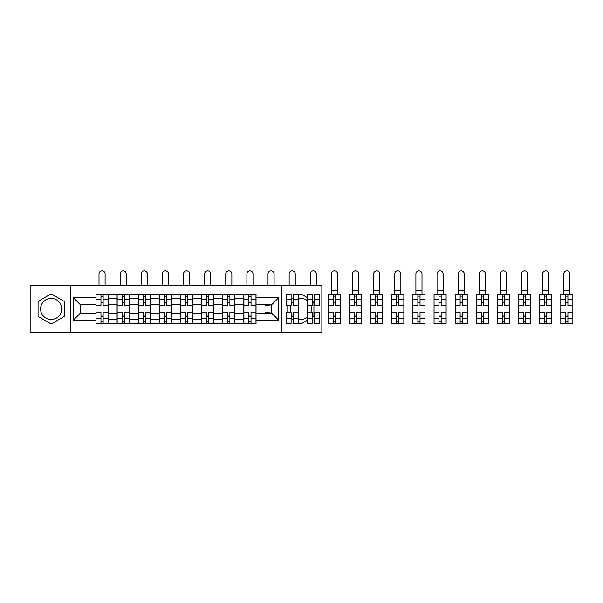 <?xml version="1.0" encoding="UTF-8"?>
<svg xmlns="http://www.w3.org/2000/svg" width="603" height="603" viewBox="0 0 603 603"><rect width="100%" height="100%" fill="white"/><g stroke="black" fill="none" stroke-linecap="round" stroke-linejoin="round"><path stroke-width="0.9" d="M51.142 319.515A10.56 10.56 0 0 1 40.574 308.947A10.56 10.56 0 0 1 51.142 298.387A10.56 10.56 0 0 1 61.702 308.947A10.56 10.56 0 0 1 51.142 319.515M307.289 317.329A10.56 10.56 0 0 1 298.214 319.175M292.274 315.113A10.56 10.56 0 0 1 291.106 313.01M290.782 312.128A10.56 10.56 0 0 1 290.782 305.766M291.106 304.884A10.56 10.56 0 0 1 292.274 302.789M298.214 298.719A10.56 10.56 0 0 1 307.289 300.573M281.488 332.17L321.844 332.17L321.844 285.724L30.15 285.724L30.15 332.17L281.488 332.17L281.488 285.724M310.929 305.766A10.56 10.56 0 0 1 310.929 312.128M117.088 323.51L117.088 298.523L108.156 298.523L108.156 323.51M108.156 298.523L108.156 294.392M117.088 298.523L117.088 294.392M129.276 294.392L129.276 323.51M138.215 323.51L138.215 294.392M150.403 294.392L150.403 323.51M159.343 323.51L159.343 294.392M171.531 294.392L171.531 323.51M180.47 323.51L180.47 294.392M192.659 294.392L192.659 323.51M201.59 323.51L201.59 294.392M213.779 294.392L213.779 323.51M222.718 323.51L222.718 294.392M234.906 294.392L234.906 323.51M243.846 323.51L243.846 294.392M243.846 313.145L234.906 313.145M222.718 313.145L213.779 313.145M201.59 313.145L192.659 313.145M180.47 313.145L171.531 313.145M159.343 313.145L150.403 313.145M138.215 313.145L129.276 313.145M117.088 313.145L108.156 313.145M243.846 304.749L234.906 304.749M222.718 304.749L213.779 304.749M201.59 304.749L192.659 304.749M180.47 304.749L171.531 304.749M159.343 304.749L150.403 304.749M138.215 304.749L129.276 304.749M117.088 304.749L108.156 304.749M80.395 313.145L95.967 313.145L95.967 304.749L80.395 304.749L80.395 313.145L73.212 320.321L73.212 297.573L95.967 297.573L95.967 304.749M256.034 304.749L256.034 313.145L271.606 313.145L271.606 304.749L256.034 304.749L256.034 294.392L95.967 294.392L95.967 297.573M256.034 297.573L278.782 297.573L278.782 320.321L256.034 320.321L256.034 313.145M95.967 313.145L95.967 323.51L256.034 323.51L256.034 320.321M95.967 320.321L73.212 320.321M70.506 332.17L70.506 285.724M64.212 301.402L51.142 293.857L38.072 301.402L38.072 316.492L51.142 324.037L64.212 316.492L64.212 301.402M312.233 317.472L313.922 316.492L313.922 301.402L312.233 300.43M307.289 297.573L300.859 293.857L298.214 295.38M298.214 322.515L300.859 324.037L307.289 320.321M291.106 318.407L293.277 319.658M287.789 305.766L287.789 312.128M293.277 298.236L291.106 299.487M103.143 321.474L100.972 321.474M100.972 296.42L103.143 296.42M124.271 321.474L122.1 321.474M122.1 296.42L124.271 296.42M145.391 321.474L143.228 321.474M143.228 296.42L145.391 296.42M166.518 321.474L164.355 321.474M164.355 296.42L166.518 296.42M187.646 321.474L185.475 321.474M185.475 296.42L187.646 296.42M208.774 321.474L206.603 321.474M206.603 296.42L208.774 296.42M229.894 321.474L227.73 321.474M227.73 296.42L229.894 296.42M251.021 321.474L248.858 321.474M248.858 296.42L251.021 296.42M73.212 297.573L80.395 304.749M271.606 313.145L278.782 320.321M271.606 304.749L278.782 297.573M108.088 323.51L108.088 305.766L103.143 305.766L103.143 294.392M100.972 294.392L100.972 305.766L96.035 305.766L96.035 294.392M105.103 285.724L105.103 273.875A3.045 3.045 0 0 0 102.058 270.83A3.045 3.045 0 0 0 99.013 273.875L99.013 285.724M108.088 305.766L108.088 294.392M96.035 323.51L96.035 312.128L100.972 312.128L100.972 323.51M103.143 323.51L103.143 312.128L108.088 312.128M100.972 302.789L103.143 302.789M96.035 312.128L96.035 305.766M103.143 315.113L100.972 315.113M103.143 321.746L100.972 321.746M100.972 316.869L103.143 316.869M103.143 301.025L100.972 301.025M100.972 296.148L103.143 296.148M129.208 323.51L129.208 305.766L124.271 305.766L124.271 294.392M122.1 294.392L122.1 305.766L117.155 305.766L117.155 294.392M126.231 285.724L126.231 273.875A3.045 3.045 0 0 0 123.185 270.83A3.045 3.045 0 0 0 120.14 273.875L120.14 285.724M129.208 305.766L129.208 294.392M117.155 323.51L117.155 312.128L122.1 312.128L122.1 323.51M124.271 323.51L124.271 312.128L129.208 312.128M122.1 302.789L124.271 302.789M117.155 312.128L117.155 305.766M124.271 315.113L122.1 315.113M124.271 321.746L122.1 321.746M122.1 316.869L124.271 316.869M124.271 301.025L122.1 301.025M122.1 296.148L124.271 296.148M150.335 323.51L150.335 305.766L145.391 305.766L145.391 294.392M143.228 294.392L143.228 305.766L138.283 305.766L138.283 294.392M147.358 285.724L147.358 273.875A3.045 3.045 0 0 0 144.313 270.83A3.045 3.045 0 0 0 141.26 273.875L141.26 285.724M150.335 305.766L150.335 294.392M138.283 323.51L138.283 312.128L143.228 312.128L143.228 323.51M145.391 323.51L145.391 312.128L150.335 312.128M143.228 302.789L145.391 302.789M138.283 312.128L138.283 305.766M145.391 315.113L143.228 315.113M145.391 321.746L143.228 321.746M143.228 316.869L145.391 316.869M145.391 301.025L143.228 301.025M143.228 296.148L145.391 296.148M171.463 323.51L171.463 305.766L166.518 305.766L166.518 294.392M164.355 294.392L164.355 305.766L159.411 305.766L159.411 294.392M168.486 285.724L168.486 273.875A3.045 3.045 0 0 0 165.433 270.83A3.045 3.045 0 0 0 162.388 273.875L162.388 285.724M171.463 305.766L171.463 294.392M159.411 323.51L159.411 312.128L164.355 312.128L164.355 323.51M166.518 323.51L166.518 312.128L171.463 312.128M164.355 302.789L166.518 302.789M159.411 312.128L159.411 305.766M166.518 315.113L164.355 315.113M166.518 321.746L164.355 321.746M164.355 316.869L166.518 316.869M166.518 301.025L164.355 301.025M164.355 296.148L166.518 296.148M192.591 323.51L192.591 305.766L187.646 305.766L187.646 294.392M185.475 294.392L185.475 305.766L180.538 305.766L180.538 294.392M189.606 285.724L189.606 273.875A3.045 3.045 0 0 0 186.561 270.83A3.045 3.045 0 0 0 183.516 273.875L183.516 285.724M192.591 305.766L192.591 294.392M180.538 323.51L180.538 312.128L185.475 312.128L185.475 323.51M187.646 323.51L187.646 312.128L192.591 312.128M185.475 302.789L187.646 302.789M180.538 312.128L180.538 305.766M187.646 315.113L185.475 315.113M187.646 321.746L185.475 321.746M185.475 316.869L187.646 316.869M187.646 301.025L185.475 301.025M185.475 296.148L187.646 296.148M213.711 323.51L213.711 305.766L208.774 305.766L208.774 294.392M206.603 294.392L206.603 305.766L201.658 305.766L201.658 294.392M210.733 285.724L210.733 273.875A3.045 3.045 0 0 0 207.688 270.83A3.045 3.045 0 0 0 204.643 273.875L204.643 285.724M213.711 305.766L213.711 294.392M201.658 323.51L201.658 312.128L206.603 312.128L206.603 323.51M208.774 323.51L208.774 312.128L213.711 312.128M206.603 302.789L208.774 302.789M201.658 312.128L201.658 305.766M208.774 315.113L206.603 315.113M208.774 321.746L206.603 321.746M206.603 316.869L208.774 316.869M208.774 301.025L206.603 301.025M206.603 296.148L208.774 296.148M234.838 323.51L234.838 305.766L229.894 305.766L229.894 294.392M227.73 294.392L227.73 305.766L222.786 305.766L222.786 294.392M231.861 285.724L231.861 273.875A3.045 3.045 0 0 0 228.816 270.83A3.045 3.045 0 0 0 225.763 273.875L225.763 285.724M234.838 305.766L234.838 294.392M222.786 323.51L222.786 312.128L227.73 312.128L227.73 323.51M229.894 323.51L229.894 312.128L234.838 312.128M227.73 302.789L229.894 302.789M222.786 312.128L222.786 305.766M229.894 315.113L227.73 315.113M229.894 321.746L227.73 321.746M227.73 316.869L229.894 316.869M229.894 301.025L227.73 301.025M227.73 296.148L229.894 296.148M255.966 323.51L255.966 305.766L251.021 305.766L251.021 294.392M248.858 294.392L248.858 305.766L243.914 305.766L243.914 294.392M252.989 285.724L252.989 273.875A3.045 3.045 0 0 0 249.936 270.83A3.045 3.045 0 0 0 246.891 273.875L246.891 285.724M255.966 305.766L255.966 294.392M243.914 323.51L243.914 312.128L248.858 312.128L248.858 323.51M251.021 323.51L251.021 312.128L255.966 312.128M248.858 302.789L251.021 302.789M243.914 312.128L243.914 305.766M251.021 315.113L248.858 315.113M251.021 321.746L248.858 321.746M248.858 316.869L251.021 316.869M251.021 301.025L248.858 301.025M248.858 296.148L251.021 296.148M269.978 304.749L269.978 305.766L265.041 305.766L265.041 304.749M274.109 285.724L274.109 273.875A3.045 3.045 0 0 0 271.064 270.83A3.045 3.045 0 0 0 268.018 273.875L268.018 285.724M265.041 313.145L265.041 312.128L269.978 312.128L269.978 313.145M298.214 318.836L293.277 318.836L293.277 323.51L298.214 323.51L298.214 305.766L293.277 305.766L293.277 294.392L298.214 294.392L298.214 299.065L293.277 299.065M291.106 305.766L286.161 305.766L286.161 294.392L291.106 294.392L291.106 305.766M295.236 285.724L295.236 273.875A3.045 3.045 0 0 0 292.191 270.83A3.045 3.045 0 0 0 289.146 273.875L289.146 285.724M291.106 312.128L291.106 323.51L286.161 323.51L286.161 312.128L291.106 312.128M298.214 305.766L298.214 299.065M291.106 302.789L293.277 302.789M293.277 315.113L291.106 315.113M293.277 318.836L293.277 312.128L298.214 312.128M291.106 316.869L293.277 316.869M293.277 301.025L291.106 301.025M319.341 299.065L319.341 305.766L314.397 305.766L314.397 294.392L319.341 294.392L319.341 299.065L314.397 299.065M312.233 305.766L307.289 305.766L307.289 294.392L312.233 294.392L312.233 305.766M316.364 285.724L316.364 273.875A3.045 3.045 0 0 0 313.319 270.83A3.045 3.045 0 0 0 310.266 273.875L310.266 285.724M307.289 312.128L312.233 312.128L312.233 323.51L307.289 323.51L307.289 305.766M319.341 318.655L319.341 323.51L314.397 323.51L314.397 312.128L319.341 312.128L319.341 318.655L314.397 318.655M312.233 302.789L313.922 302.789M313.922 315.113L312.233 315.113M312.233 316.869L313.274 316.869M313.274 301.025L312.233 301.025M333.361 323.51L328.416 323.51L328.416 312.128L333.361 312.128L333.361 323.51L340.469 323.51L340.469 305.766L335.524 305.766L335.524 294.392L328.416 294.392L328.416 305.766L333.361 305.766L333.361 299.246L328.416 299.246M337.492 273.875A3.045 3.045 0 0 0 334.439 270.83A3.045 3.045 0 0 0 331.394 273.875L331.394 290.736L337.492 290.736L337.492 273.875M340.469 305.766L340.469 294.392L335.524 294.392M333.361 294.392L333.361 299.246M335.524 323.51L335.524 312.128L340.469 312.128M333.361 302.789L335.524 302.789M328.416 312.128L328.416 305.766M335.524 315.113L333.361 315.113M335.524 321.746L333.361 321.746M333.361 316.869L335.524 316.869M335.524 301.025L333.361 301.025M333.361 296.148L335.524 296.148M331.394 294.392L331.394 290.736M337.492 294.392L337.492 290.736M354.481 323.51L349.544 323.51L349.544 312.128L354.481 312.128L354.481 323.51L361.596 323.51L361.596 305.766L356.652 305.766L356.652 294.392L349.544 294.392L349.544 305.766L354.481 305.766L354.481 299.246L349.544 299.246M358.612 273.875A3.045 3.045 0 0 0 355.566 270.83A3.045 3.045 0 0 0 352.521 273.875L352.521 290.736L358.612 290.736L358.612 273.875M361.596 305.766L361.596 294.392L356.652 294.392M354.481 294.392L354.481 299.246M356.652 323.51L356.652 312.128L361.596 312.128M354.481 302.789L356.652 302.789M349.544 312.128L349.544 305.766M356.652 315.113L354.481 315.113M356.652 321.746L354.481 321.746M354.481 316.869L356.652 316.869M356.652 301.025L354.481 301.025M354.481 296.148L356.652 296.148M352.521 294.392L352.521 290.736M358.612 294.392L358.612 290.736M375.609 323.51L370.664 323.51L370.664 312.128L375.609 312.128L375.609 323.51L382.717 323.51L382.717 305.766L377.779 305.766L377.779 294.392L370.664 294.392L370.664 305.766L375.609 305.766L375.609 299.246L370.664 299.246M379.739 273.875A3.045 3.045 0 0 0 376.694 270.83A3.045 3.045 0 0 0 373.649 273.875L373.649 290.736L379.739 290.736L379.739 273.875M382.717 305.766L382.717 294.392L377.779 294.392M375.609 294.392L375.609 299.246M377.779 323.51L377.779 312.128L382.717 312.128M375.609 302.789L377.779 302.789M370.664 312.128L370.664 305.766M377.779 315.113L375.609 315.113M377.779 321.746L375.609 321.746M375.609 316.869L377.779 316.869M377.779 301.025L375.609 301.025M375.609 296.148L377.779 296.148M373.649 294.392L373.649 290.736M379.739 294.392L379.739 290.736M396.736 323.51L391.792 323.51L391.792 312.128L396.736 312.128L396.736 323.51L403.844 323.51L403.844 305.766L398.9 305.766L398.9 294.392L391.792 294.392L391.792 305.766L396.736 305.766L396.736 299.246L391.792 299.246M400.867 273.875A3.045 3.045 0 0 0 397.822 270.83A3.045 3.045 0 0 0 394.769 273.875L394.769 290.736L400.867 290.736L400.867 273.875M403.844 305.766L403.844 294.392L398.9 294.392M396.736 294.392L396.736 299.246M398.9 323.51L398.9 312.128L403.844 312.128M396.736 302.789L398.9 302.789M391.792 312.128L391.792 305.766M398.9 315.113L396.736 315.113M398.9 321.746L396.736 321.746M396.736 316.869L398.9 316.869M398.9 301.025L396.736 301.025M396.736 296.148L398.9 296.148M394.769 294.392L394.769 290.736M400.867 294.392L400.867 290.736M417.864 323.51L412.919 323.51L412.919 312.128L417.864 312.128L417.864 323.51L424.972 323.51L424.972 305.766L420.027 305.766L420.027 294.392L412.919 294.392L412.919 305.766L417.864 305.766L417.864 299.246L412.919 299.246M421.994 273.875A3.045 3.045 0 0 0 418.942 270.83A3.045 3.045 0 0 0 415.897 273.875L415.897 290.736L421.994 290.736L421.994 273.875M424.972 305.766L424.972 294.392L420.027 294.392M417.864 294.392L417.864 299.246M420.027 323.51L420.027 312.128L424.972 312.128M417.864 302.789L420.027 302.789M412.919 312.128L412.919 305.766M420.027 315.113L417.864 315.113M420.027 321.746L417.864 321.746M417.864 316.869L420.027 316.869M420.027 301.025L417.864 301.025M417.864 296.148L420.027 296.148M415.897 294.392L415.897 290.736M421.994 294.392L421.994 290.736M438.984 323.51L434.047 323.51L434.047 312.128L438.984 312.128L438.984 323.51L446.099 323.51L446.099 305.766L441.155 305.766L441.155 294.392L434.047 294.392L434.047 305.766L438.984 305.766L438.984 299.246L434.047 299.246M443.115 273.875A3.045 3.045 0 0 0 440.069 270.83A3.045 3.045 0 0 0 437.024 273.875L437.024 290.736L443.115 290.736L443.115 273.875M446.099 305.766L446.099 294.392L441.155 294.392M438.984 294.392L438.984 299.246M441.155 323.51L441.155 312.128L446.099 312.128M438.984 302.789L441.155 302.789M434.047 312.128L434.047 305.766M441.155 315.113L438.984 315.113M441.155 321.746L438.984 321.746M438.984 316.869L441.155 316.869M441.155 301.025L438.984 301.025M438.984 296.148L441.155 296.148M437.024 294.392L437.024 290.736M443.115 294.392L443.115 290.736M460.112 323.51L455.167 323.51L455.167 312.128L460.112 312.128L460.112 323.51L467.219 323.51L467.219 305.766L462.282 305.766L462.282 294.392L455.167 294.392L455.167 305.766L460.112 305.766L460.112 299.246L455.167 299.246M464.242 273.875A3.045 3.045 0 0 0 461.197 270.83A3.045 3.045 0 0 0 458.152 273.875L458.152 290.736L464.242 290.736L464.242 273.875M467.219 305.766L467.219 294.392L462.282 294.392M460.112 294.392L460.112 299.246M462.282 323.51L462.282 312.128L467.219 312.128M460.112 302.789L462.282 302.789M455.167 312.128L455.167 305.766M462.282 315.113L460.112 315.113M462.282 321.746L460.112 321.746M460.112 316.869L462.282 316.869M462.282 301.025L460.112 301.025M460.112 296.148L462.282 296.148M458.152 294.392L458.152 290.736M464.242 294.392L464.242 290.736M481.239 323.51L476.295 323.51L476.295 312.128L481.239 312.128L481.239 323.51L488.347 323.51L488.347 305.766L483.402 305.766L483.402 294.392L476.295 294.392L476.295 305.766L481.239 305.766L481.239 299.246L476.295 299.246M485.37 273.875A3.045 3.045 0 0 0 482.325 270.83A3.045 3.045 0 0 0 479.272 273.875L479.272 290.736L485.37 290.736L485.37 273.875M488.347 305.766L488.347 294.392L483.402 294.392M481.239 294.392L481.239 299.246M483.402 323.51L483.402 312.128L488.347 312.128M481.239 302.789L483.402 302.789M476.295 312.128L476.295 305.766M483.402 315.113L481.239 315.113M483.402 321.746L481.239 321.746M481.239 316.869L483.402 316.869M483.402 301.025L481.239 301.025M481.239 296.148L483.402 296.148M479.272 294.392L479.272 290.736M485.37 294.392L485.37 290.736M502.367 323.51L497.422 323.51L497.422 312.128L502.367 312.128L502.367 323.51L509.475 323.51L509.475 305.766L504.53 305.766L504.53 294.392L497.422 294.392L497.422 305.766L502.367 305.766L502.367 299.246L497.422 299.246M506.497 273.875A3.045 3.045 0 0 0 503.445 270.83A3.045 3.045 0 0 0 500.4 273.875L500.4 290.736L506.497 290.736L506.497 273.875M509.475 305.766L509.475 294.392L504.53 294.392M502.367 294.392L502.367 299.246M504.53 323.51L504.53 312.128L509.475 312.128M502.367 302.789L504.53 302.789M497.422 312.128L497.422 305.766M504.53 315.113L502.367 315.113M504.53 321.746L502.367 321.746M502.367 316.869L504.53 316.869M504.53 301.025L502.367 301.025M502.367 296.148L504.53 296.148M500.4 294.392L500.4 290.736M506.497 294.392L506.497 290.736M523.487 323.51L518.55 323.51L518.55 312.128L523.487 312.128L523.487 323.51L530.602 323.51L530.602 305.766L525.658 305.766L525.658 294.392L518.55 294.392L518.55 305.766L523.487 305.766L523.487 299.246L518.55 299.246M527.617 273.875A3.045 3.045 0 0 0 524.572 270.83A3.045 3.045 0 0 0 521.527 273.875L521.527 290.736L527.617 290.736L527.617 273.875M530.602 305.766L530.602 294.392L525.658 294.392M523.487 294.392L523.487 299.246M525.658 323.51L525.658 312.128L530.602 312.128M523.487 302.789L525.658 302.789M518.55 312.128L518.55 305.766M525.658 315.113L523.487 315.113M525.658 321.746L523.487 321.746M523.487 316.869L525.658 316.869M525.658 301.025L523.487 301.025M523.487 296.148L525.658 296.148M521.527 294.392L521.527 290.736M527.617 294.392L527.617 290.736M544.615 323.51L539.67 323.51L539.67 312.128L544.615 312.128L544.615 323.51L551.722 323.51L551.722 305.766L546.778 305.766L546.778 294.392L539.67 294.392L539.67 305.766L544.615 305.766L544.615 299.246L539.67 299.246M548.745 273.875A3.045 3.045 0 0 0 545.7 270.83A3.045 3.045 0 0 0 542.655 273.875L542.655 290.736L548.745 290.736L548.745 273.875M551.722 305.766L551.722 294.392L546.778 294.392M544.615 294.392L544.615 299.246M546.778 323.51L546.778 312.128L551.722 312.128M544.615 302.789L546.778 302.789M539.67 312.128L539.67 305.766M546.778 315.113L544.615 315.113M546.778 321.746L544.615 321.746M544.615 316.869L546.778 316.869M546.778 301.025L544.615 301.025M544.615 296.148L546.778 296.148M542.655 294.392L542.655 290.736M548.745 294.392L548.745 290.736M565.742 323.51L560.798 323.51L560.798 312.128L565.742 312.128L565.742 323.51L572.85 323.51L572.85 305.766L567.905 305.766L567.905 294.392L560.798 294.392L560.798 305.766L565.742 305.766L565.742 299.246L560.798 299.246M569.873 273.875A3.045 3.045 0 0 0 566.82 270.83A3.045 3.045 0 0 0 563.775 273.875L563.775 290.736L569.873 290.736L569.873 273.875M572.85 305.766L572.85 294.392L567.905 294.392M565.742 294.392L565.742 299.246M567.905 323.51L567.905 312.128L572.85 312.128M565.742 302.789L567.905 302.789M560.798 312.128L560.798 305.766M567.905 315.113L565.742 315.113M567.905 321.746L565.742 321.746M565.742 316.869L567.905 316.869M567.905 301.025L565.742 301.025M565.742 296.148L567.905 296.148M563.775 294.392L563.775 290.736M569.873 294.392L569.873 290.736M222.718 298.523L213.779 298.523M201.59 298.523L192.659 298.523M180.47 298.523L171.531 298.523M159.343 298.523L150.403 298.523M138.215 298.523L129.276 298.523M243.846 298.523L234.906 298.523M222.718 319.379L213.779 319.379M201.59 319.379L192.659 319.379M180.47 319.379L171.531 319.379M159.343 319.379L150.403 319.379M138.215 319.379L129.276 319.379M117.088 319.379L108.156 319.379M243.846 319.379L234.906 319.379M108.088 299.065L103.143 299.065M100.972 299.065L96.035 299.065M100.972 299.246L96.035 299.246M100.972 318.655L96.035 318.655M100.972 318.836L96.035 318.836M108.088 318.836L103.143 318.836M108.088 299.246L103.143 299.246M108.088 318.655L103.143 318.655M129.208 299.065L124.271 299.065M122.1 299.065L117.155 299.065M122.1 299.246L117.155 299.246M122.1 318.655L117.155 318.655M122.1 318.836L117.155 318.836M129.208 318.836L124.271 318.836M129.208 299.246L124.271 299.246M129.208 318.655L124.271 318.655M150.335 299.065L145.391 299.065M143.228 299.065L138.283 299.065M143.228 299.246L138.283 299.246M143.228 318.655L138.283 318.655M143.228 318.836L138.283 318.836M150.335 318.836L145.391 318.836M150.335 299.246L145.391 299.246M150.335 318.655L145.391 318.655M171.463 299.065L166.518 299.065M164.355 299.065L159.411 299.065M164.355 299.246L159.411 299.246M164.355 318.655L159.411 318.655M164.355 318.836L159.411 318.836M171.463 318.836L166.518 318.836M171.463 299.246L166.518 299.246M171.463 318.655L166.518 318.655M192.591 299.065L187.646 299.065M185.475 299.065L180.538 299.065M185.475 299.246L180.538 299.246M185.475 318.655L180.538 318.655M185.475 318.836L180.538 318.836M192.591 318.836L187.646 318.836M192.591 299.246L187.646 299.246M192.591 318.655L187.646 318.655M213.711 299.065L208.774 299.065M206.603 299.065L201.658 299.065M206.603 299.246L201.658 299.246M206.603 318.655L201.658 318.655M206.603 318.836L201.658 318.836M213.711 318.836L208.774 318.836M213.711 299.246L208.774 299.246M213.711 318.655L208.774 318.655M234.838 299.065L229.894 299.065M227.73 299.065L222.786 299.065M227.73 299.246L222.786 299.246M227.73 318.655L222.786 318.655M227.73 318.836L222.786 318.836M234.838 318.836L229.894 318.836M234.838 299.246L229.894 299.246M234.838 318.655L229.894 318.655M255.966 299.065L251.021 299.065M248.858 299.065L243.914 299.065M248.858 299.246L243.914 299.246M248.858 318.655L243.914 318.655M248.858 318.836L243.914 318.836M255.966 318.836L251.021 318.836M255.966 299.246L251.021 299.246M255.966 318.655L251.021 318.655M291.106 299.065L286.161 299.065M291.106 299.246L286.161 299.246M291.106 318.655L286.161 318.655M291.106 318.836L286.161 318.836M298.214 299.246L293.277 299.246M298.214 318.655L293.277 318.655M312.233 299.065L307.289 299.065M312.233 299.246L307.289 299.246M312.233 318.655L307.289 318.655M312.233 318.836L307.289 318.836M319.341 318.836L314.397 318.836M319.341 299.246L314.397 299.246M340.469 299.065L335.524 299.065M333.361 299.065L328.416 299.065M333.361 318.655L328.416 318.655M333.361 318.836L328.416 318.836M340.469 318.836L335.524 318.836M340.469 299.246L335.524 299.246M340.469 318.655L335.524 318.655M361.596 299.065L356.652 299.065M354.481 299.065L349.544 299.065M354.481 318.655L349.544 318.655M354.481 318.836L349.544 318.836M361.596 318.836L356.652 318.836M361.596 299.246L356.652 299.246M361.596 318.655L356.652 318.655M382.717 299.065L377.779 299.065M375.609 299.065L370.664 299.065M375.609 318.655L370.664 318.655M375.609 318.836L370.664 318.836M382.717 318.836L377.779 318.836M382.717 299.246L377.779 299.246M382.717 318.655L377.779 318.655M403.844 299.065L398.9 299.065M396.736 299.065L391.792 299.065M396.736 318.655L391.792 318.655M396.736 318.836L391.792 318.836M403.844 318.836L398.9 318.836M403.844 299.246L398.9 299.246M403.844 318.655L398.9 318.655M424.972 299.065L420.027 299.065M417.864 299.065L412.919 299.065M417.864 318.655L412.919 318.655M417.864 318.836L412.919 318.836M424.972 318.836L420.027 318.836M424.972 299.246L420.027 299.246M424.972 318.655L420.027 318.655M446.099 299.065L441.155 299.065M438.984 299.065L434.047 299.065M438.984 318.655L434.047 318.655M438.984 318.836L434.047 318.836M446.099 318.836L441.155 318.836M446.099 299.246L441.155 299.246M446.099 318.655L441.155 318.655M467.219 299.065L462.282 299.065M460.112 299.065L455.167 299.065M460.112 318.655L455.167 318.655M460.112 318.836L455.167 318.836M467.219 318.836L462.282 318.836M467.219 299.246L462.282 299.246M467.219 318.655L462.282 318.655M488.347 299.065L483.402 299.065M481.239 299.065L476.295 299.065M481.239 318.655L476.295 318.655M481.239 318.836L476.295 318.836M488.347 318.836L483.402 318.836M488.347 299.246L483.402 299.246M488.347 318.655L483.402 318.655M509.475 299.065L504.53 299.065M502.367 299.065L497.422 299.065M502.367 318.655L497.422 318.655M502.367 318.836L497.422 318.836M509.475 318.836L504.53 318.836M509.475 299.246L504.53 299.246M509.475 318.655L504.53 318.655M530.602 299.065L525.658 299.065M523.487 299.065L518.55 299.065M523.487 318.655L518.55 318.655M523.487 318.836L518.55 318.836M530.602 318.836L525.658 318.836M530.602 299.246L525.658 299.246M530.602 318.655L525.658 318.655M551.722 299.065L546.778 299.065M544.615 299.065L539.67 299.065M544.615 318.655L539.67 318.655M544.615 318.836L539.67 318.836M551.722 318.836L546.778 318.836M551.722 299.246L546.778 299.246M551.722 318.655L546.778 318.655M572.85 299.065L567.905 299.065M565.742 299.065L560.798 299.065M565.742 318.655L560.798 318.655M565.742 318.836L560.798 318.836M572.85 318.836L567.905 318.836M572.85 299.246L567.905 299.246M572.85 318.655L567.905 318.655"/></g></svg>
